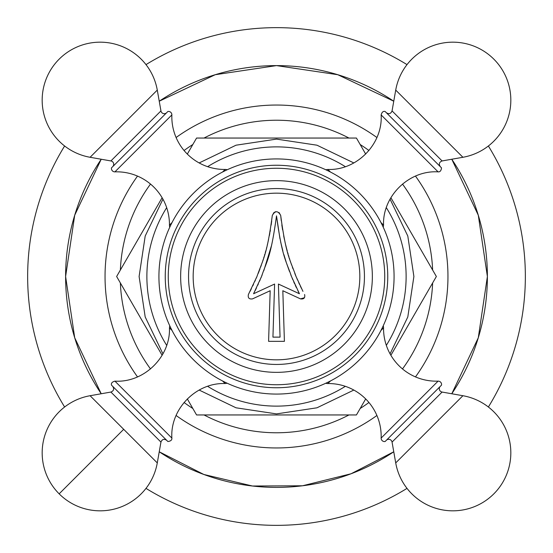 <?xml version="1.0" encoding="UTF-8"?>
<svg xmlns="http://www.w3.org/2000/svg" width="553" height="553" viewBox="0 0 553 553"><rect width="100%" height="100%" fill="white"/><g stroke="black" fill="none" stroke-linecap="round" stroke-linejoin="round"><path stroke-width="0.83" d="M101.213 393.764L74.71 337.772L65.607 276.5A210.887 210.887 0 0 1 101.22 159.236M159.236 101.22A210.887 210.887 0 0 1 393.764 101.22M451.78 159.236A210.887 210.887 0 0 1 487.387 276.5L478.29 337.772L451.787 393.764M64.618 407.008A248.85 248.85 0 0 1 64.618 145.992M145.992 64.618A248.85 248.85 0 0 1 407.008 64.618M488.382 145.992A248.85 248.85 0 0 1 488.382 407.008M145.992 488.382A248.85 248.85 0 0 0 407.008 488.382M101.213 159.236L74.71 215.221L65.607 276.5A210.887 210.887 0 0 0 101.22 393.764M159.236 451.78A210.887 210.887 0 0 0 393.764 451.78M451.78 393.764A210.887 210.887 0 0 0 487.387 276.5L478.29 215.228L451.787 159.236M122.185 266.878L120.367 270.037A156.271 156.271 0 0 1 150.506 184.059M191.013 147.672L192.838 144.513A156.271 156.271 0 0 0 184.059 150.506M207.672 138.05L204.029 138.05A156.271 156.271 0 0 1 348.971 138.05L345.328 138.05M361.987 147.672L360.162 144.513A156.271 156.271 0 0 1 368.941 150.506M402.494 184.059A156.271 156.271 0 0 1 432.633 270.037L411.149 232.813M122.185 286.122L120.367 282.963A156.271 156.271 0 0 0 150.506 368.941M191.013 405.328L192.838 408.487A156.271 156.271 0 0 1 184.059 402.494M207.672 414.95L204.029 414.95A156.271 156.271 0 0 0 348.971 414.95L345.328 414.95M361.987 405.328L360.162 408.487A156.271 156.271 0 0 0 368.941 402.494M402.494 368.941A156.271 156.271 0 0 0 432.633 282.963L411.149 320.187M127.473 257.726L141.851 232.813M162.119 355.282L116.635 276.5L162.119 197.718M187.322 154.066L196.564 138.05L356.436 138.05L365.678 154.066M334.752 138.05L305.989 138.05M247.011 138.05L218.248 138.05M390.881 197.718L436.365 276.5L390.881 355.282M127.473 295.281L141.858 320.187M365.678 398.934L356.436 414.95L196.564 414.95L187.322 398.934M359.637 193.363A117.568 117.568 0 0 0 193.363 193.363A117.568 117.568 0 0 0 193.363 359.637A117.568 117.568 0 0 0 359.637 359.637A117.568 117.568 0 0 0 359.637 193.363M383.236 325.8A6.539 6.539 0 0 1 383.547 327.874A52.722 52.722 0 0 0 438.08 381.141L381.141 438.08A52.722 52.722 0 0 0 327.874 383.547L330.459 380.955M325.8 383.236A6.539 6.539 0 0 0 327.874 383.547M438.08 381.141A3.373 3.373 0 0 1 441.515 385.123L385.123 441.515A3.373 3.373 0 0 1 381.141 438.08M462.909 395.72L395.72 462.909A57.996 57.996 0 0 0 493.843 493.843A57.996 57.996 0 0 0 462.909 395.72L442.096 392.056A3.373 3.373 0 0 1 440.292 386.347M395.72 462.909L392.056 442.096A3.373 3.373 0 0 0 386.347 440.292M114.92 381.141C112.121 381.909 110.98 383.236 111.485 385.123L167.877 441.515C170.759 441.163 172.08 440.022 171.859 438.08L114.92 381.141C143.932 382.939 170.573 356.906 169.453 327.874L172.045 330.459M413.319 139.681L385.123 111.485C383.236 110.98 381.909 112.121 381.141 114.92L438.08 171.859C440.022 172.08 441.163 170.759 441.515 167.877L413.319 139.681M355.164 197.836A111.243 111.243 0 0 1 355.164 355.164A111.243 111.243 0 0 1 197.836 355.164A111.243 111.243 0 0 1 197.836 197.836A111.243 111.243 0 0 1 355.164 197.836M353.035 199.965A108.236 108.236 0 0 0 199.965 199.965A108.236 108.236 0 0 0 199.965 353.035A108.236 108.236 0 0 0 353.035 353.035A108.236 108.236 0 0 0 353.035 199.965M344.277 208.723A95.849 95.849 0 0 0 208.723 208.723A95.849 95.849 0 0 0 208.723 344.277A95.849 95.849 0 0 0 344.277 344.277A95.849 95.849 0 0 0 344.277 208.723M364.448 276.5A87.948 87.948 0 0 1 276.5 364.448A87.948 87.948 0 0 1 188.552 276.5A87.948 87.948 0 0 1 276.5 188.552A87.948 87.948 0 0 1 364.448 276.5M248.401 294.514C247.723 297.908 249.092 299.36 252.521 298.883C249.092 299.36 247.723 297.908 248.401 294.514L256.958 276.5C263.138 258.887 266.899 255.728 272.304 215.463C275.104 210.52 277.896 210.52 280.696 215.463C286.226 256.571 290.256 259.855 296.042 276.5L302.947 291.369M281.277 220.751L280.696 215.463L279.037 212.504M275.892 211.695L274.882 211.972M273.97 212.497L272.304 215.463M271.696 220.951L271.143 225.092M270.369 230.096L270.016 232.122M269.802 233.311L269.339 235.723M268.571 239.484L267.956 242.242M267.652 243.548L267.244 245.249M266.629 247.703L266.477 248.304M265.779 250.889L265.302 252.61M264.859 254.152L264.479 255.431M264.085 256.737L263.657 258.133M263.214 259.537L262.841 260.684M262.433 261.928L262.094 262.924M261.417 264.887L260.622 267.113M259.993 268.82L259.468 270.217M259.281 270.714L258.237 273.376M260.919 277.965L262.205 274.82M263.767 270.776L271.488 245.643M290.774 274.758L291.479 276.5C286.184 260.684 282.265 258.251 276.5 215.87L279.977 238.806M280.682 242.096L282.839 250.855M283.896 254.663L286.122 261.915M286.848 264.078L289.489 271.454M295.917 276.196L294.784 273.417M292.993 268.793L292.385 267.127M291.576 264.859L290.906 262.924M290.567 261.908L290.159 260.684M289.786 259.53L289.343 258.14M288.915 256.737L288.521 255.438M288.141 254.145L287.698 252.624M287.221 250.889L286.53 248.311M286.364 247.682L285.756 245.242M285.348 243.548L285.037 242.228M284.415 239.414L283.668 235.778M282.59 229.82L281.83 224.919M301.537 288.555L300.279 285.97M299.491 284.311L298.758 282.714M297.569 280.06L296.871 278.463M272.94 337.13L274.599 284.048L272.94 337.13L280.06 337.13L278.401 284.048L299.429 293.747L291.479 276.5M274.599 284.048L253.571 293.747L274.599 284.048M255.182 290.56L256.509 287.83M257.719 285.251L258.341 283.889M259.564 281.145L260.159 279.763M256.848 276.763L256.239 278.2M255.362 280.219L254.85 281.373M253.474 284.373L252.769 285.873M251.401 288.687L250.046 291.376M304.599 294.514C305.277 297.908 303.908 299.36 300.479 298.883L304.489 297.687M292.15 278.131L292.814 279.7M293.671 281.684L294.659 283.883M295.288 285.258L296.38 287.601M297.818 290.567L299.429 293.747L278.401 284.048L280.06 337.13M276.5 215.87C270.735 258.251 266.816 260.691 261.521 276.5L253.571 293.747M252.521 298.883L270.175 290.733L268.592 341.346L284.408 341.346L282.825 290.733L300.479 298.883M169.764 227.2A6.539 6.539 0 0 1 169.453 225.126A52.722 52.722 0 0 0 114.92 171.859L171.859 114.92A52.722 52.722 0 0 0 225.126 169.453L222.541 172.045M227.2 169.764A6.539 6.539 0 0 0 225.126 169.453M114.92 171.859A3.373 3.373 0 0 1 111.485 167.877L167.877 111.485A3.373 3.373 0 0 1 171.859 114.92M90.091 157.28L157.28 90.091A57.996 57.996 0 0 0 59.157 59.157A57.996 57.996 0 0 0 90.091 157.28L110.904 160.944A3.373 3.373 0 0 1 112.708 166.653M157.28 90.091L160.944 110.904A3.373 3.373 0 0 0 166.653 112.708M218.248 414.95L247.011 414.95M305.989 414.95L334.752 414.95M137.517 176.096A171.451 171.451 0 0 0 137.517 376.904M176.096 415.483A171.451 171.451 0 0 0 376.904 415.483M415.483 376.904A171.451 171.451 0 0 0 415.483 176.096M176.096 137.517A171.451 171.451 0 0 1 376.904 137.517M166.674 207.651A129.623 129.623 0 0 0 166.674 345.349M207.651 386.326A129.623 129.623 0 0 0 345.349 386.326M386.326 345.349A129.623 129.623 0 0 0 386.326 207.651M207.651 166.674A129.623 129.623 0 0 1 345.349 166.674M380.955 330.459L383.547 327.874M442.096 392.056L392.056 442.096M222.541 380.955L225.126 383.547L227.2 383.236M166.653 440.292C164.034 438.619 162.133 439.22 160.944 442.096L110.904 392.056C113.78 390.867 114.381 388.966 112.708 386.347M110.904 392.056L90.091 395.72L123.685 429.315L157.28 462.909L160.944 442.096M90.091 395.72A57.996 57.996 0 0 0 59.157 493.843L123.685 429.315M330.459 172.045L327.874 169.453L325.8 169.764M383.236 227.2L383.547 225.126L380.955 222.541M386.347 112.708C388.966 114.381 390.867 113.78 392.056 110.904L442.096 160.944C439.22 162.133 438.619 164.034 440.292 166.653M442.096 160.944L462.909 157.28L429.315 123.685L395.72 90.091L392.056 110.904M359.83 276.5A83.33 83.33 0 0 1 276.5 359.83A83.33 83.33 0 0 1 193.17 276.5A83.33 83.33 0 0 1 276.5 193.17A83.33 83.33 0 0 1 359.83 276.5M172.045 222.541L169.453 225.126M110.904 160.944L160.944 110.904M393.764 451.787L351.044 473.776L302.491 485.783L252.472 486.018L203.822 474.474L159.236 451.787M393.764 101.213L337.772 74.71L276.5 65.607L215.228 74.71L159.236 101.213M390.059 199.156L407.803 236.034L413.893 276.5L407.803 316.966L390.059 353.844M353.844 390.059L316.966 407.803L276.5 413.893L236.034 407.803L199.156 390.059M162.941 353.844L145.197 316.966L139.107 276.5L145.197 236.034L162.941 199.156M353.844 162.941L316.966 145.197L276.5 139.107L236.034 145.197L199.156 162.941M169.453 327.874L169.764 325.8M225.126 383.547C196.087 382.427 170.061 409.068 171.859 438.08M59.157 493.843A57.996 57.996 0 0 0 157.28 462.909M383.547 225.126C382.427 196.087 409.068 170.061 438.08 171.859M327.874 169.453C356.913 170.573 382.939 143.932 381.141 114.92M462.909 157.28A57.996 57.996 0 0 0 493.843 59.157A57.996 57.996 0 0 0 395.72 90.091"/></g></svg>
